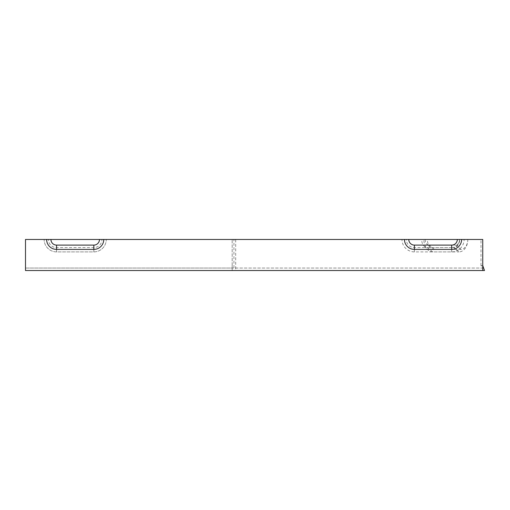 <?xml version="1.0" encoding="UTF-8"?>
<svg xmlns="http://www.w3.org/2000/svg" width="510" height="510" viewBox="0 0 510 510"><rect width="100%" height="100%" fill="white"/><g stroke="black" fill="none" stroke-linecap="round" stroke-linejoin="round"><path stroke-width="0.38" stroke-dasharray="2.55 1.91" d="M430.363 247.586A9.939 7.032 -90 0 1 427.393 239.47L459.491 239.47A5.635 3.984 90 0 1 455.506 245.106L429.152 245.106A5.635 3.984 -90 0 1 426.851 244.073L430.363 247.586A9.939 7.032 -90 0 0 434.418 249.409L460.779 249.409A9.939 7.032 -90 0 0 467.804 239.47L464.106 239.47A12.425 12.425 0 0 1 451.681 251.895L414.407 251.895A12.425 12.425 0 0 1 401.982 239.47L464.106 239.47M425.161 239.47A5.635 3.984 -90 0 0 426.851 244.073M451.681 251.895L451.681 247.592L414.407 247.592A8.122 8.122 0 0 1 406.285 239.47M451.681 247.592A8.122 8.122 0 0 0 459.803 239.47M404.462 239.47L233.937 239.47L233.937 268.043L482.74 268.043L482.74 270.529L482.74 268.043L480.987 265.563L482.74 265.563L482.74 268.043L25.5 268.043L25.5 270.529L25.5 268.043L232.184 268.043L232.184 265.563L232.184 270.529L25.5 270.529L25.5 239.47L44.14 239.47A12.425 12.425 0 0 0 56.565 251.895L93.84 251.895A12.425 12.425 0 0 0 106.265 239.47L101.962 239.47L106.265 239.47A12.425 12.425 0 0 1 93.84 251.895L56.565 251.895A12.425 12.425 0 0 1 44.14 239.47L101.962 239.47A8.122 8.122 0 0 1 93.84 247.592L56.565 247.592A8.122 8.122 0 0 1 48.444 239.47A8.122 8.122 0 0 0 56.565 247.592L93.84 247.592A8.122 8.122 0 0 0 101.962 239.47L50.93 239.47A5.635 5.635 0 0 0 56.565 245.106L93.84 245.106A5.635 5.635 0 0 0 99.475 239.47L401.982 239.47M482.74 239.47L482.74 265.563L482.74 239.47L467.804 239.47A12.425 8.785 -90 0 1 459.019 251.895L453.747 247.592A8.122 5.744 -90 0 0 459.491 239.47L423.88 239.47A12.425 8.785 -90 0 0 427.59 249.613A12.425 8.785 -90 0 0 432.665 251.895L459.019 251.895M432.665 251.895L427.393 247.592A8.122 5.744 90 0 1 424.078 246.1A8.122 5.744 90 0 1 421.649 239.47M423.88 239.47L408.771 239.47M480.987 265.563L480.987 239.47M103.779 239.47A9.939 9.939 0 0 1 93.84 249.409L56.565 249.409A9.939 9.939 0 0 1 46.62 239.47L99.475 239.47M232.184 265.563L232.184 239.47L232.184 265.563M25.5 239.47L25.5 265.563L25.5 239.47L46.62 239.47L25.5 239.47M427.393 239.47L235.697 239.47L235.697 270.529L232.184 270.529L232.184 268.043L233.937 268.043M233.937 239.47L235.697 239.47M484.5 270.529L235.697 270.529M427.393 247.592L453.747 247.592M434.418 249.409L429.152 245.106M460.779 249.409L455.506 245.106M414.407 251.895L414.407 247.592M93.84 251.895L93.84 247.592L93.84 251.895M56.565 251.895L56.565 247.592L56.565 251.895M56.565 249.409L56.565 245.106M93.84 249.409L93.84 245.106M424.078 246.1L427.59 249.613M482.581 268.043L482.74 268.725"/><path stroke-width="0.76" d="M457.317 239.47A5.635 5.635 0 0 1 451.681 245.106L414.407 245.106A5.635 5.635 0 0 1 408.771 239.47L404.462 239.47A9.939 9.939 0 0 0 414.407 249.409L451.681 249.409A9.939 9.939 0 0 0 461.62 239.47L25.5 239.47L25.5 270.529L484.5 270.529L482.74 265.563L482.74 270.529M461.62 239.47L482.74 239.47L482.74 265.563M99.475 239.47A5.635 5.635 0 0 1 93.84 245.106L56.565 245.106A5.635 5.635 0 0 1 50.93 239.47L46.62 239.47A9.939 9.939 0 0 0 56.565 249.409L93.84 249.409A9.939 9.939 0 0 0 103.779 239.47M56.565 249.409L56.565 245.106M93.84 249.409L93.84 245.106M451.681 249.409L451.681 245.106M414.407 249.409L414.407 245.106"/></g></svg>

